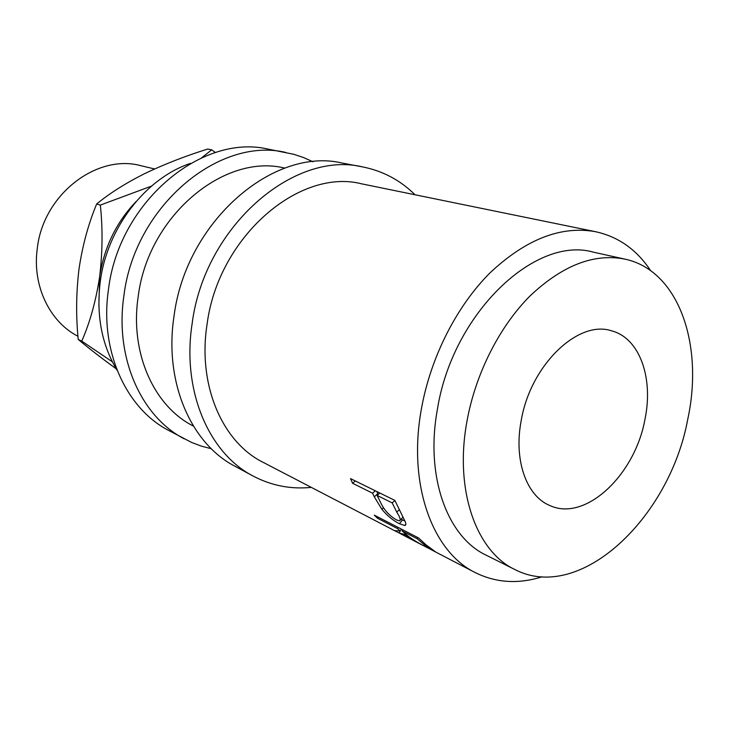 <?xml version="1.0" encoding="UTF-8"?>
<svg xmlns="http://www.w3.org/2000/svg" width="729" height="729" viewBox="0 0 729 729"><rect width="100%" height="100%" fill="white"/><g stroke="black" fill="none" stroke-linecap="round" stroke-linejoin="round"><path stroke-width="1.09" d="M374.314 496.841L372.574 493.187L352.581 483.281L350.531 478.616L394.863 500.413L405.051 521.335C406.199 523.859 406.117 525.254 404.805 525.5L399.41 523.741C393.195 520.606 387.363 515.822 381.932 509.389L374.314 496.841L377.795 493.651L376.784 491.519M650.596 270.632C636.854 249.819 618.602 236.852 595.839 231.758L361.693 183.845C299.382 167.725 218.372 236.67 207.082 324.195C197.431 385.267 222.463 442.193 263.014 462.277L396.603 531.714L394.599 530.639L400.175 530.967L397.496 528.561L377.485 518.228L374.278 515.139L418.592 537.966L425.909 544.745L435.988 552.19L428.971 548.509M427.048 547.525L421.626 544.727C414.464 541.082 408.714 537.628 404.395 534.366L399.228 533.027L400.303 530.776M396.603 531.714L399.228 533.027M595.839 231.758C561.357 225.434 526.183 239.03 490.325 272.564C456.646 305.98 430.465 357.465 421.326 409.361C407.629 484.557 432.452 551.689 475.08 572.511C495.966 582.881 518.31 584.303 542.094 576.785M624.963 259.141L593.379 252.161C535.277 235.339 452.572 313.333 437.4 409.343C425.016 476.629 447.351 536.954 486.015 555.106L514.947 569.568C580.284 603.457 669.833 517.608 687.793 419.066C703.904 344.844 678.836 270.514 624.963 259.141C594.117 253.063 562.46 265.338 529.992 295.983C499.511 326.51 475.627 373.558 467.025 420.952C454.085 489.943 476.21 551.434 514.947 569.568M644.937 419.43C653.631 378.178 639.798 338.22 611.704 330.866C578.379 319.448 530.521 364.956 521.226 420.487C513.526 460.099 526.447 496.039 549.803 505.507C585.378 522.192 635.005 474.98 644.937 419.43M415.029 194.761C400.339 180.227 382.862 170.941 362.595 166.905L342.238 163.068C273.858 146.538 185.904 221.279 174.021 316.204C163.87 382.105 191.044 443.587 234.811 466.159L253.045 476.01C271.334 485.632 290.753 489.432 311.319 487.382M362.595 166.905C293.732 150.165 204.503 226.646 192.146 323.521C181.649 390.771 208.941 453.283 253.045 476.01M313.005 161.802L303.61 157.564L293.787 154.302L268.154 149.126C201.824 133.361 118.718 201.906 108.439 289.741C99.481 350.749 126.09 408.404 168.481 430.347L191.654 442.467L201.341 446.121L211.31 448.736M285.65 152.416C218.8 136.469 134.519 206.462 123.875 295.965C114.644 358.13 141.408 416.706 184.155 438.803M154.584 168.955L141.116 165.756C96.975 153.4 43.047 194.543 37.27 248.635C32.103 285.704 49.7 321.89 77.957 336.26M98.871 306.298L99.6 276.984C104.028 247.623 116.148 222.518 135.968 201.651M190.561 163.369C145.836 178.122 107.108 227.749 100.256 281.722C96.128 315.429 101.778 344.99 117.187 370.423M193.413 426.091C154.183 406.49 129.68 353.201 138.164 296.794C147.896 215.966 224.35 152.871 284.839 168.126M215.492 152.561L211.702 149.837L201.66 157.783M151.504 186.095L100.338 205.095C102.825 228.514 102.579 252.48 99.6 276.984C95.854 301.223 89.904 322.592 81.748 341.117L112.357 361.803M116.193 368.792C100.866 357.638 88.209 347.842 78.213 339.404C75.889 316.067 76.153 292.566 79.014 268.919C82.523 245.454 88.4 223.812 96.665 203.992C109.396 193.467 125.352 183.362 144.533 173.684C164.134 164.298 185.184 156.079 207.692 149.035L211.702 149.837M96.665 203.992L100.338 205.095M78.213 339.404L81.748 341.117M424.15 544.645L417.088 538.685L402.043 530.912L408.851 536.672C413.817 540.326 419.913 543.952 427.139 547.57L430.019 549.01L424.15 544.645L424.706 543.725M396.786 512.159L392.184 502.892L377.13 495.438L381.431 504.186C384.675 510.619 389.714 515.877 396.549 519.968L399.629 520.861C400.886 519.932 399.939 517.034 396.786 512.159L399.082 509.872M417.088 538.685L417.845 537.574M402.043 530.912L402.791 529.819M392.184 502.892L394.899 500.495M377.13 495.438L379.864 493.041M378.214 494.481L377.795 493.651M404.923 521.053L401.096 519.203M377.485 518.228L378.223 517.162M397.496 528.561L398.234 527.477M400.175 530.967L401.397 529.099M404.395 534.366L404.923 533.491M430.894 549.502L431.213 548.846M352.581 483.281L355.287 480.958M372.574 493.187L375.307 490.799M381.932 509.389L383.509 507.676M399.41 523.741L402.499 519.941M399.966 533.464L421.626 544.727M435.988 552.19L475.08 572.511M430.074 548.91L430.42 548.263M400.421 519.968L402.882 517.171M405.853 524.26L404.805 525.5"/></g></svg>
